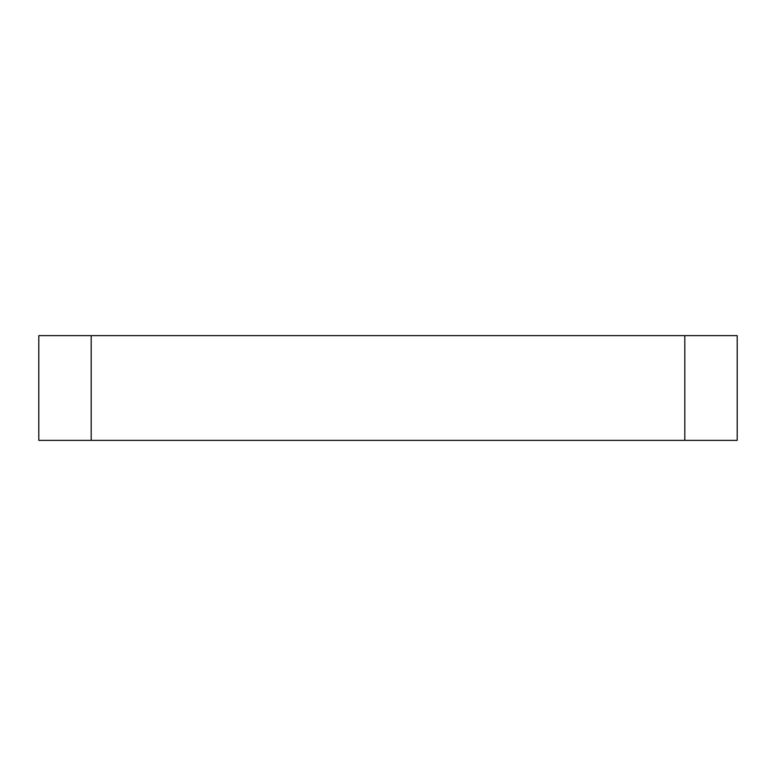 <?xml version="1.0" encoding="UTF-8"?>
<svg xmlns="http://www.w3.org/2000/svg" width="776" height="776" viewBox="0 0 776 776"><rect width="100%" height="100%" fill="white"/><g stroke="black" fill="none" stroke-linecap="round" stroke-linejoin="round"><path stroke-width="1.16" d="M684.82 440.38L684.82 335.62L737.2 335.62L737.2 440.38L38.8 440.38L38.8 335.62L91.18 335.62L91.18 440.38M684.82 335.62L91.18 335.62"/></g></svg>
